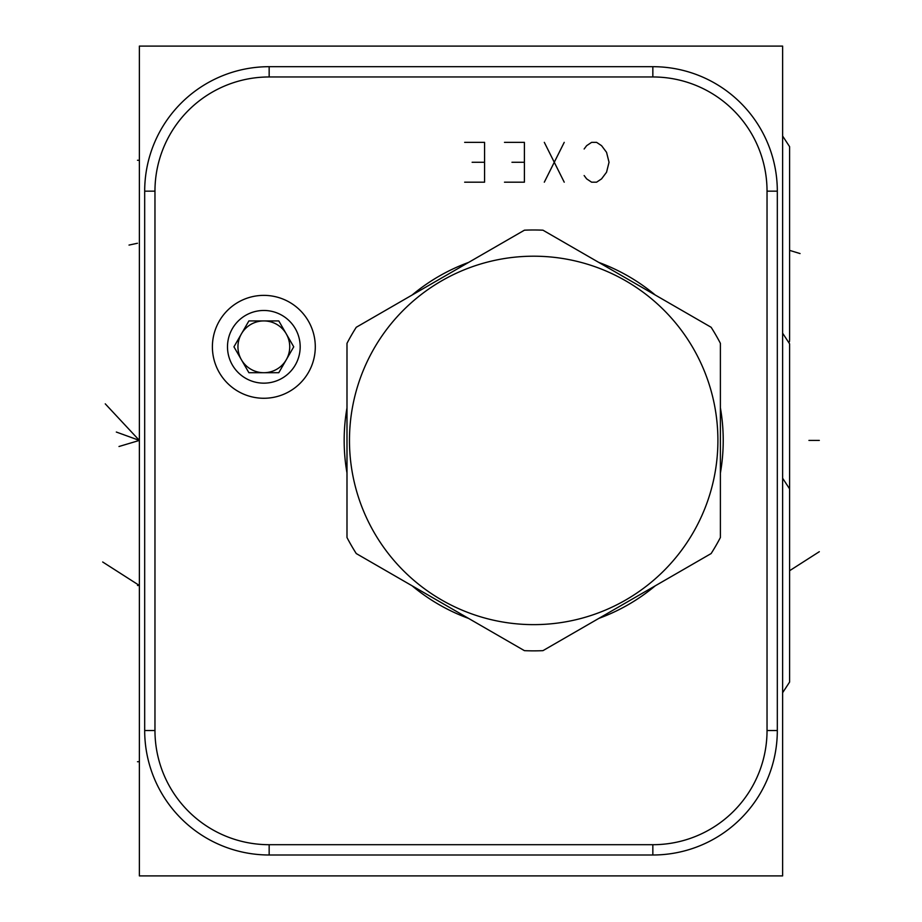 <?xml version="1.0" encoding="UTF-8"?>
<svg xmlns="http://www.w3.org/2000/svg" width="922" height="922" viewBox="0 0 922 922"><rect width="100%" height="100%" fill="white"/><g stroke="black" fill="none" stroke-linecap="round" stroke-linejoin="round"><path stroke-width="1.38" d="M139.372 46.1L139.372 875.9L782.628 875.9L782.628 46.1L139.372 46.1M346.995 473.032A189.529 189.529 0 0 1 346.995 407.812M412.099 295.04A189.529 189.529 0 0 1 468.583 262.424M598.793 262.424A189.529 189.529 0 0 1 655.277 295.04M720.393 407.812A189.529 189.529 0 0 1 720.393 473.032M655.277 585.804A189.529 189.529 0 0 1 598.793 618.408M468.583 618.408A189.529 189.529 0 0 1 412.099 585.804M767.035 730.524A114.178 114.178 0 0 1 652.845 844.702L269.155 844.702A114.178 114.178 0 0 1 154.965 730.524L154.965 191.154A114.178 114.178 0 0 1 269.155 76.964L652.845 76.964A114.178 114.178 0 0 1 767.035 191.154L767.035 730.524L777.315 730.524A124.47 124.47 0 0 1 652.845 854.994L269.155 854.994A124.47 124.47 0 0 1 144.685 730.524L144.685 191.154A124.47 124.47 0 0 1 269.155 66.684L652.845 66.684A124.47 124.47 0 0 1 777.315 191.154L777.315 730.524M212.394 346.822A51.448 51.448 0 0 1 263.842 295.374A51.448 51.448 0 0 1 315.289 346.822A51.448 51.448 0 0 1 263.842 398.269A51.448 51.448 0 0 1 212.394 346.822M789.601 488.879L789.601 682.061L789.601 488.879L789.601 682.061L782.628 692.71L789.601 682.061L789.601 488.879L782.628 478.23M789.601 343.837L789.601 537.007L789.601 343.837L789.601 537.007L789.601 343.837L782.628 333.188M789.601 146.667L789.601 339.849L789.601 146.667L782.628 136.03M789.601 339.849L789.428 341.843M720.393 537.514L720.393 343.33A210.435 210.435 0 0 0 711.127 327.275L542.954 230.189A210.435 210.435 0 0 0 524.422 230.189L356.261 327.275A210.435 210.435 0 0 0 346.995 343.33L346.995 537.514A210.435 210.435 0 0 0 356.261 553.557L524.422 650.655A210.435 210.435 0 0 0 542.954 650.655L711.127 553.557A210.435 210.435 0 0 0 720.393 537.514M533.688 256.201A184.216 184.216 0 0 0 349.473 440.416A184.216 184.216 0 0 0 533.688 624.632A184.216 184.216 0 0 0 717.904 440.416A184.216 184.216 0 0 0 533.688 256.201M286.258 333.879A25.885 25.885 0 0 1 286.258 359.764A25.885 25.885 0 0 0 263.842 320.925A25.885 25.885 0 0 0 241.414 359.764A25.885 25.885 0 0 1 241.414 333.879M241.414 359.764A25.885 25.885 0 0 0 286.258 359.764M293.738 346.822L278.79 320.925L248.894 320.925L233.946 346.822L248.894 372.707L278.79 372.707L293.738 346.822M300.18 346.822A36.35 36.35 0 0 0 263.842 310.472A36.35 36.35 0 0 0 227.492 346.822A36.35 36.35 0 0 0 263.842 383.16A36.35 36.35 0 0 0 300.18 346.822M139.372 761.722L137.482 761.722L139.372 761.722M139.372 160.278L137.482 160.278L139.372 160.278M102.688 561.994L139.372 585.47L137.482 585.47M118.996 446.502L139.372 440.416L137.459 440.416M129.022 245.079L137.459 243.258M116.322 432.038L139.372 440.416L105.258 403.848M819.312 551.702L789.601 570.718M819.312 440.416L808.928 440.416M800.054 253.562L789.601 250.369M584.145 175.549L586.634 178.868L591.613 182.187L596.592 182.187L601.57 178.868L606.549 172.23L609.039 162.272L606.549 152.314L601.57 145.676L596.592 142.357L591.613 142.357L586.634 145.676L584.145 148.995M564.229 182.187L544.314 142.357M564.229 142.357L544.314 182.187M504.484 182.187L524.399 182.187L524.399 142.357L504.484 142.357M524.399 162.272L511.952 162.272M464.653 182.187L484.569 182.187L484.569 142.357L464.653 142.357M484.569 162.272L472.122 162.272M652.845 844.702L652.845 854.994M767.035 191.154L777.315 191.154M652.845 76.964L652.845 66.684M269.155 76.964L269.155 66.684M154.965 191.154L144.685 191.154M154.965 730.524L144.685 730.524M269.155 844.702L269.155 854.994"/></g></svg>

